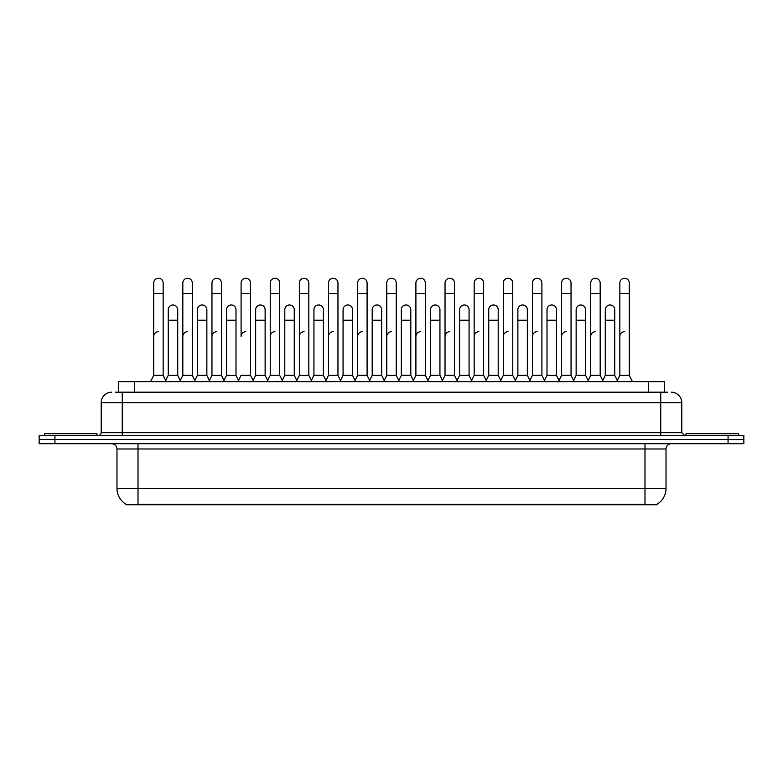 <?xml version="1.0" encoding="UTF-8"?>
<svg xmlns="http://www.w3.org/2000/svg" width="783" height="783" viewBox="0 0 783 783"><rect width="100%" height="100%" fill="white"/><g stroke="black" fill="none" stroke-linecap="round" stroke-linejoin="round"><path stroke-width="1.17" d="M118.566 392.185L118.566 381.664L664.434 381.664L664.434 392.185M657.074 504.213L657.074 504.722L125.926 504.722L125.926 504.213M126.083 504.301A18.41 18.41 0 0 1 116.98 488.426L138.014 488.426L138.014 504.301L644.986 504.301L644.986 488.426L666.02 488.426L666.02 448.982A5.256 5.256 0 0 1 671.276 443.726M116.98 488.426L116.98 448.982C116.667 445.781 114.915 444.03 111.724 443.726M656.917 504.301A18.41 18.41 0 0 0 666.02 488.426M743.85 443.726L743.85 439.517L39.15 439.517L39.15 443.726L54.927 443.726L54.927 439.517L39.15 439.517L39.15 435.309L54.927 435.309L54.927 439.517L743.85 439.517L743.85 443.726L54.927 443.726M115.649 392.185L667.596 392.185M115.404 392.185L122.246 392.185L122.246 402.697L101.203 402.697L101.203 432.676A2.633 2.633 0 0 1 98.58 435.309M111.724 392.185A10.522 10.522 0 0 0 101.203 402.697M671.276 392.185A10.522 10.522 0 0 1 681.797 402.697L681.797 432.676L684.42 435.309M743.85 435.309L743.85 439.517L743.85 435.309L54.927 435.309M150.532 381.664L153.693 375.351L163.158 375.351L166.309 381.664M163.158 375.351L163.158 283.006A4.737 4.737 0 0 0 158.42 278.278A4.737 4.737 0 0 1 158.724 278.288M153.693 375.351L153.693 293.527L163.158 293.527M153.693 293.527L153.693 283.006A4.737 4.737 0 0 1 158.42 278.278M165.702 380.46L168.257 375.351L177.721 375.351L180.276 380.46L182.821 375.351L192.295 375.351L195.447 381.664M177.721 375.351L177.721 309.725A4.737 4.737 0 0 0 173.288 304.998A4.737 4.737 0 0 1 177.721 309.725M168.257 375.351L168.257 320.237L177.721 320.237M168.257 320.237L168.257 309.725A4.737 4.737 0 0 1 173.288 304.998M153.693 336.436A4.737 4.737 0 0 1 158.42 331.708M224.584 381.664L221.423 375.351L211.958 375.351L209.413 380.46L206.859 375.351L197.394 375.351L194.84 380.46L192.295 375.351L192.295 293.527L182.821 293.527L182.821 375.351L179.669 381.664M182.821 293.527L182.821 283.006A4.737 4.737 0 0 1 187.851 278.288A4.737 4.737 0 0 1 192.295 283.006L192.295 293.527M238.541 380.46L235.996 375.351L226.522 375.351L223.977 380.46L221.423 375.351L221.423 293.527L211.958 293.527L211.958 375.351L208.807 381.664M211.958 293.527L211.958 283.006A4.737 4.737 0 0 1 216.989 278.288A4.737 4.737 0 0 1 221.423 283.006L221.423 293.527M237.934 381.664L241.095 375.351L250.56 375.351L253.712 381.664M250.56 375.351L250.56 283.006A4.737 4.737 0 0 0 245.823 278.278A4.737 4.737 0 0 1 246.126 278.288M245.823 331.708A4.737 4.737 0 0 0 241.095 336.436L241.095 293.527L250.56 293.527M241.095 293.527L241.095 283.006A4.737 4.737 0 0 1 245.823 278.278M267.072 381.664L270.233 375.351L279.697 375.351L282.849 381.664M279.697 375.351L279.697 283.006A4.737 4.737 0 0 0 274.96 278.278A4.737 4.737 0 0 1 275.254 278.288M253.115 380.46L255.659 375.351L265.124 375.351L267.678 380.46L270.233 375.351L270.233 293.527L279.697 293.527M270.233 293.527L270.233 283.006A4.737 4.737 0 0 1 274.96 278.278M206.859 375.351L206.859 309.725A4.737 4.737 0 0 0 202.425 304.998A4.737 4.737 0 0 1 206.859 309.725M197.394 375.351L197.394 320.237L206.859 320.237M197.394 320.237L197.394 309.725A4.737 4.737 0 0 1 202.425 304.998M235.996 375.351L235.996 309.725A4.737 4.737 0 0 0 231.553 304.998A4.737 4.737 0 0 1 235.996 309.725M226.522 375.351L226.522 320.237L235.996 320.237M226.522 320.237L226.522 309.725A4.737 4.737 0 0 1 231.553 304.998M265.124 375.351L265.124 309.725A4.737 4.737 0 0 0 260.69 304.998A4.737 4.737 0 0 1 265.124 309.725M255.659 375.351L255.659 320.237L265.124 320.237M255.659 320.237L255.659 309.725A4.737 4.737 0 0 1 260.69 304.998M182.821 336.436A4.737 4.737 0 0 1 187.558 331.708M221.423 375.351L221.423 336.436M211.958 375.351L211.958 336.436A4.737 4.737 0 0 1 216.695 331.708M270.233 375.351L270.233 336.436A4.737 4.737 0 0 1 274.96 331.708M299.36 336.436A4.737 4.737 0 0 1 304.098 331.708M325.346 381.664L328.498 375.351L337.962 375.351L337.962 336.436M328.498 336.436A4.737 4.737 0 0 1 333.235 331.708M357.635 336.436A4.737 4.737 0 0 1 362.363 331.708M399.389 381.664L396.237 375.351L386.763 375.351L386.763 336.436A4.737 4.737 0 0 1 391.5 331.708M442.483 380.46L439.938 375.351L430.464 375.351L427.919 380.46L425.365 375.351L415.9 375.351L413.355 380.46L410.801 375.351L410.801 309.725A4.737 4.737 0 0 0 406.367 304.998A4.737 4.737 0 0 1 410.801 309.725M415.9 336.436A4.737 4.737 0 0 1 420.637 331.708M445.038 336.436A4.737 4.737 0 0 1 449.765 331.708M471.014 381.664L474.175 375.351L483.64 375.351L483.64 336.436M474.175 336.436A4.737 4.737 0 0 1 478.902 331.708M508.04 331.708A4.737 4.737 0 0 0 503.303 336.436L503.303 375.351L512.767 375.351L515.322 380.46L517.876 375.351L527.341 375.351L529.885 380.46L532.44 375.351L541.905 375.351L544.459 380.46L547.004 375.351L556.478 375.351L559.023 380.46L561.577 375.351L571.042 375.351L573.587 380.46L576.141 375.351L585.606 375.351L588.16 380.46L590.705 375.351L600.179 375.351L602.724 380.46L605.279 375.351L614.743 375.351L617.298 380.46L619.842 375.351L629.307 375.351L632.468 381.664L629.307 375.351L629.307 283.006A4.737 4.737 0 0 0 624.58 278.278A4.737 4.737 0 0 1 624.873 278.288M532.44 336.436A4.737 4.737 0 0 1 537.177 331.708M561.577 336.436A4.737 4.737 0 0 1 566.305 331.708M590.705 336.436A4.737 4.737 0 0 1 595.442 331.708M619.842 336.436A4.737 4.737 0 0 1 624.58 331.708M96.994 435.309L96.994 433.733L44.406 433.733L44.406 435.309M738.594 435.309L738.594 433.733L686.006 433.733L686.006 435.309M296.209 381.664L299.36 375.351L308.825 375.351L311.986 381.664M308.825 375.351L308.825 283.006A4.737 4.737 0 0 0 304.098 278.278A4.737 4.737 0 0 1 304.391 278.288M299.36 375.351L299.36 293.527L308.825 293.527M299.36 293.527L299.36 283.006A4.737 4.737 0 0 1 304.098 278.278M328.498 375.351L328.498 293.527L337.962 293.527L337.962 375.351L341.124 381.664M328.498 293.527L328.498 283.006A4.737 4.737 0 0 1 333.529 278.288A4.737 4.737 0 0 1 337.962 283.006L337.962 293.527M354.474 381.664L357.635 375.351L367.1 375.351L370.251 381.664M367.1 375.351L367.1 283.006A4.737 4.737 0 0 0 362.363 278.278A4.737 4.737 0 0 1 362.666 278.288M357.635 375.351L357.635 293.527L367.1 293.527M357.635 293.527L357.635 283.006A4.737 4.737 0 0 1 362.363 278.278M282.242 380.46L284.797 375.351L294.261 375.351L296.816 380.46M294.261 375.351L294.261 309.725A4.737 4.737 0 0 0 289.827 304.998A4.737 4.737 0 0 1 294.261 309.725M284.797 375.351L284.797 320.237L294.261 320.237M284.797 320.237L284.797 309.725A4.737 4.737 0 0 1 289.827 304.998M311.38 380.46L313.934 375.351L323.399 375.351L325.943 380.46M323.399 375.351L323.399 309.725A4.737 4.737 0 0 0 318.965 304.998A4.737 4.737 0 0 1 323.399 309.725M313.934 375.351L313.934 320.237L323.399 320.237M313.934 320.237L313.934 309.725A4.737 4.737 0 0 1 318.965 304.998M340.517 380.46L343.062 375.351L352.536 375.351L355.081 380.46M352.536 375.351L352.536 309.725A4.737 4.737 0 0 0 348.092 304.998A4.737 4.737 0 0 1 352.536 309.725M343.062 375.351L343.062 320.237L352.536 320.237M343.062 320.237L343.062 309.725A4.737 4.737 0 0 1 348.092 304.998M396.237 375.351L396.237 293.527L386.763 293.527L386.763 375.351L383.611 381.664M386.763 293.527L386.763 283.006A4.737 4.737 0 0 1 391.794 278.288A4.737 4.737 0 0 1 396.237 283.006L396.237 293.527M428.526 381.664L425.365 375.351L425.365 293.527L415.9 293.527L415.9 375.351L412.749 381.664M415.9 293.527L415.9 283.006A4.737 4.737 0 0 1 420.931 278.288A4.737 4.737 0 0 1 425.365 283.006L425.365 293.527M441.876 381.664L445.038 375.351L454.502 375.351L457.654 381.664M454.502 375.351L454.502 283.006A4.737 4.737 0 0 0 449.765 278.278A4.737 4.737 0 0 1 450.068 278.288M445.038 375.351L445.038 293.527L454.502 293.527M445.038 293.527L445.038 283.006A4.737 4.737 0 0 1 449.765 278.278M474.175 375.351L474.175 293.527L483.64 293.527L483.64 375.351L486.791 381.664M474.175 293.527L474.175 283.006A4.737 4.737 0 0 1 479.206 278.288A4.737 4.737 0 0 1 483.64 283.006L483.64 293.527M515.928 381.664L512.767 375.351L512.767 293.527L503.303 293.527L503.303 375.351L500.151 381.664M503.303 293.527L503.303 283.006A4.737 4.737 0 0 1 508.333 278.288A4.737 4.737 0 0 1 512.767 283.006L512.767 293.527M369.645 380.46L372.199 375.351L381.664 375.351L384.218 380.46M381.664 375.351L381.664 309.725A4.737 4.737 0 0 0 377.23 304.998A4.737 4.737 0 0 1 381.664 309.725M372.199 375.351L372.199 320.237L381.664 320.237M372.199 320.237L372.199 309.725A4.737 4.737 0 0 1 377.23 304.998M398.782 380.46L401.336 375.351L410.801 375.351M401.336 375.351L401.336 320.237L410.801 320.237M401.336 320.237L401.336 309.725A4.737 4.737 0 0 1 406.367 304.998M439.938 375.351L439.938 309.725A4.737 4.737 0 0 0 435.495 304.998A4.737 4.737 0 0 1 439.938 309.725M430.464 375.351L430.464 320.237L439.938 320.237M430.464 320.237L430.464 309.725A4.737 4.737 0 0 1 435.495 304.998M457.057 380.46L459.601 375.351L469.066 375.351L471.62 380.46M469.066 375.351L469.066 309.725A4.737 4.737 0 0 0 464.632 304.998A4.737 4.737 0 0 1 469.066 309.725M459.601 375.351L459.601 320.237L469.066 320.237M459.601 320.237L459.601 309.725A4.737 4.737 0 0 1 464.632 304.998M486.184 380.46L488.739 375.351L498.203 375.351L500.758 380.46M498.203 375.351L498.203 309.725A4.737 4.737 0 0 0 493.77 304.998A4.737 4.737 0 0 1 498.203 309.725M488.739 375.351L488.739 320.237L498.203 320.237M488.739 320.237L488.739 309.725A4.737 4.737 0 0 1 493.77 304.998M545.066 381.664L541.905 375.351L541.905 293.527L532.44 293.527L532.44 375.351L529.288 381.664M532.44 293.527L532.44 283.006A4.737 4.737 0 0 1 537.471 278.288A4.737 4.737 0 0 1 541.905 283.006L541.905 293.527M574.193 381.664L571.042 375.351L571.042 293.527L561.577 293.527L561.577 375.351L558.416 381.664M561.577 293.527L561.577 283.006A4.737 4.737 0 0 1 566.608 278.288A4.737 4.737 0 0 1 571.042 283.006L571.042 293.527M603.331 381.664L600.179 375.351L600.179 293.527L590.705 293.527L590.705 375.351L587.553 381.664M590.705 293.527L590.705 283.006A4.737 4.737 0 0 1 595.736 278.288A4.737 4.737 0 0 1 600.179 283.006L600.179 293.527M629.307 293.527L619.842 293.527L619.842 375.351L616.691 381.664M619.842 293.527L619.842 283.006A4.737 4.737 0 0 1 624.58 278.278M527.341 375.351L527.341 309.725A4.737 4.737 0 0 0 522.907 304.998A4.737 4.737 0 0 1 527.341 309.725M517.876 375.351L517.876 320.237L527.341 320.237M517.876 320.237L517.876 309.725A4.737 4.737 0 0 1 522.907 304.998M556.478 375.351L556.478 309.725A4.737 4.737 0 0 0 552.035 304.998A4.737 4.737 0 0 1 556.478 309.725M547.004 375.351L547.004 320.237L556.478 320.237M547.004 320.237L547.004 309.725A4.737 4.737 0 0 1 552.035 304.998M585.606 375.351L585.606 309.725A4.737 4.737 0 0 0 581.172 304.998A4.737 4.737 0 0 1 585.606 309.725M576.141 375.351L576.141 320.237L585.606 320.237M576.141 320.237L576.141 309.725A4.737 4.737 0 0 1 581.172 304.998M614.743 375.351L614.743 309.725A4.737 4.737 0 0 0 610.309 304.998A4.737 4.737 0 0 1 614.743 309.725M605.279 375.351L605.279 320.237L614.743 320.237M605.279 320.237L605.279 309.725A4.737 4.737 0 0 1 610.309 304.998M642.882 504.722L642.882 504.213M140.118 504.722L140.118 504.213M134.343 392.185L134.343 381.664M648.657 392.185L648.657 381.664M644.986 443.726L644.986 448.982L116.98 448.982M666.02 448.982L644.986 448.982L644.986 488.426L138.014 488.426L138.014 443.726M728.073 443.726L728.073 435.309M122.246 435.309L122.246 432.676L681.797 432.676M101.203 432.676L122.246 432.676L122.246 402.697L660.754 402.697L660.754 435.309M681.797 402.697L660.754 402.697L660.754 392.185"/></g></svg>
